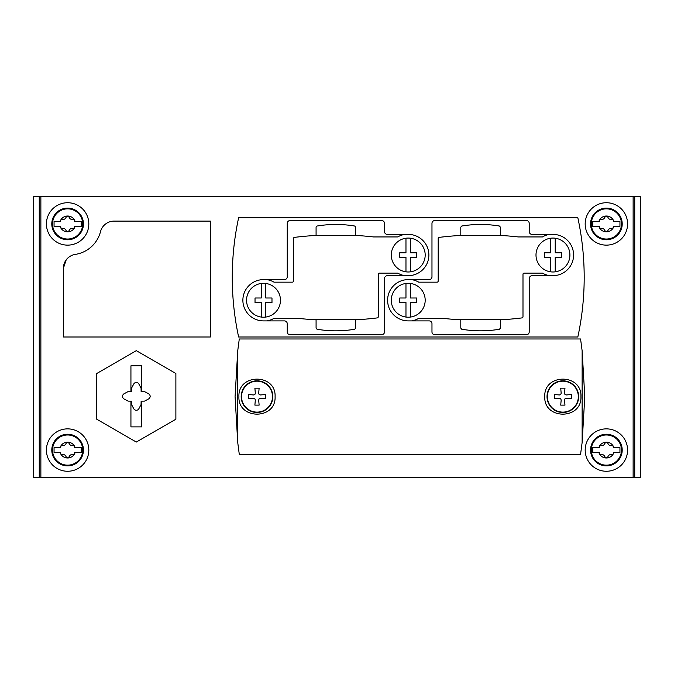 <?xml version="1.0" encoding="UTF-8"?>
<svg xmlns="http://www.w3.org/2000/svg" width="674" height="674" viewBox="0 0 674 674"><rect width="100%" height="100%" fill="white"/><g stroke="black" fill="none" stroke-linecap="round" stroke-linejoin="round"><path stroke-width="1.01" d="M39.261 196.513L33.7 196.513L33.7 477.487L39.261 477.487L39.261 196.513L640.3 196.513L640.3 477.487L39.261 477.487M63.381 268.303L63.381 337L210.364 337L210.364 221.106L114.125 221.106A14.078 14.078 0 0 0 100.502 231.654A30.81 30.81 0 0 1 75.328 254.393A14.078 14.078 0 0 0 63.381 268.303L66.204 259.844M67.619 428.866A21.197 21.197 0 0 1 85.977 460.662A21.197 21.197 0 0 1 49.261 460.662A21.197 21.197 0 0 1 67.619 428.866M67.619 202.731A21.197 21.197 0 0 1 85.977 234.535A21.197 21.197 0 0 1 49.261 234.535A21.197 21.197 0 0 1 67.619 202.731M606.381 202.731A21.197 21.197 0 0 1 624.739 234.535A21.197 21.197 0 0 1 588.023 234.535A21.197 21.197 0 0 1 606.381 202.731M606.381 428.866A21.197 21.197 0 0 1 624.739 460.662A21.197 21.197 0 0 1 588.023 460.662A21.197 21.197 0 0 1 606.381 428.866M577.829 217.719L238.63 217.719A282.667 282.667 0 0 0 238.63 337L577.829 337A282.667 282.667 0 0 0 577.829 217.719M416.709 302.516L410.491 302.516L410.491 317.058A16.96 16.96 0 0 0 410.491 283.442L410.491 297.992L416.709 297.992L416.709 302.516L416.709 297.992L410.491 297.992L410.491 283.442A16.96 16.96 0 0 0 391.274 300.25A16.96 16.96 0 0 0 405.967 317.058L405.967 302.516L399.749 302.516L399.749 297.992L405.967 297.992L405.967 283.442L405.967 297.992L399.749 297.992L399.749 302.516L405.967 302.516L405.967 317.058A16.96 16.96 0 0 0 410.491 317.058L410.491 302.516L416.709 302.516M561.434 257.291L555.216 257.291L555.216 271.833A16.96 16.96 0 0 0 555.216 238.217L555.216 252.767L561.434 252.767L561.434 257.291L561.434 252.767L555.216 252.767L555.216 238.217A16.96 16.96 0 0 0 535.999 255.025A16.96 16.96 0 0 0 550.692 271.833L550.692 257.291L544.474 257.291L544.474 252.767L550.692 252.767L550.692 238.217L550.692 252.767L544.474 252.767L544.474 257.291L550.692 257.291L550.692 271.833A16.96 16.96 0 0 0 555.216 271.833L555.216 257.291L561.434 257.291M502.088 319.754A339.199 339.199 0 0 0 522.005 317.901A1.129 1.129 0 0 0 522.99 316.78L522.99 274.251A1.129 1.129 0 0 1 524.128 273.122L542.452 273.122A20.919 20.919 0 0 0 549.529 275.658L552.958 275.658A20.633 20.633 0 0 0 573.591 255.025A20.633 20.633 0 0 0 552.958 234.392L549.529 234.392A20.919 20.919 0 0 0 542.452 236.936L518.239 236.936A339.199 339.199 0 0 0 502.088 235.521L459.095 235.521A339.199 339.199 0 0 0 439.187 237.374A1.129 1.129 0 0 0 438.193 238.503L438.193 281.033A1.129 1.129 0 0 1 437.064 282.162L418.731 282.162A20.919 20.919 0 0 0 411.662 279.617L408.233 279.617A20.633 20.633 0 0 0 387.601 300.25A20.633 20.633 0 0 0 408.233 320.891L411.662 320.891A20.919 20.919 0 0 0 418.731 318.347L442.953 318.347A339.199 339.199 0 0 0 459.095 319.754L460.805 319.864L460.805 328.137L461.749 329.249C474.311 331.347 486.872 331.347 499.442 329.249L500.378 328.137L500.378 319.864L502.088 319.754L459.095 319.754M502.088 235.521L500.378 235.42L500.378 227.146L499.442 226.034C486.872 223.937 474.311 223.937 461.749 226.034L460.805 227.146L460.805 235.42L459.095 235.521M549.529 234.392L532.039 234.392A2.831 2.831 0 0 1 529.216 231.57L529.216 223.372A2.831 2.831 0 0 0 526.386 220.541L434.806 220.541A2.831 2.831 0 0 0 431.975 223.372L431.975 276.795A2.831 2.831 0 0 1 429.153 279.617L411.662 279.617M411.662 320.891L429.153 320.891A2.831 2.831 0 0 1 431.975 323.714L431.975 331.911A2.831 2.831 0 0 0 434.806 334.742L526.386 334.742A2.831 2.831 0 0 0 529.216 331.911L529.216 278.657A2.999 2.999 0 0 1 532.207 275.658L549.529 275.658M141.675 426.886L141.675 401.165L144.522 401.114L148.684 398.907C150.69 397.205 150.69 395.512 148.684 393.818L144.522 391.602L141.675 391.552L141.675 365.83L130.933 365.83L130.933 391.552L128.094 391.602L123.932 393.818C121.927 395.512 121.927 397.213 123.932 398.907L128.094 401.114L130.933 401.165L130.933 426.886L141.675 426.886M136.308 442.051L175.88 419.211L175.88 373.514L136.308 350.665L96.736 373.514L96.736 419.211L136.308 442.051M130.933 391.552L131.489 391.543L131.548 388.14L133.764 383.986A2.881 2.881 0 0 1 138.852 383.986L141.068 388.14L141.127 391.543L141.675 391.552M141.675 401.165L141.127 401.173L141.068 404.577L138.852 408.739A2.881 2.881 0 0 1 133.764 408.739L131.548 404.577L131.489 401.173L130.933 401.165M271.984 302.516L265.767 302.516L265.767 317.058A16.96 16.96 0 0 0 265.767 283.442L265.767 297.992L271.984 297.992L271.984 302.516L271.984 297.992L265.767 297.992L265.767 283.442A16.96 16.96 0 0 0 246.549 300.25A16.96 16.96 0 0 0 261.242 317.058L261.242 302.516L255.025 302.516L255.025 297.992L261.242 297.992L261.242 283.442L261.242 297.992L255.025 297.992L255.025 302.516L261.242 302.516L261.242 317.058A16.96 16.96 0 0 0 265.767 317.058L265.767 302.516L271.984 302.516M416.709 257.291L410.491 257.291L410.491 271.833A16.96 16.96 0 0 0 410.491 238.217L410.491 252.767L416.709 252.767L416.709 257.291L416.709 252.767L410.491 252.767L410.491 238.217A16.96 16.96 0 0 0 391.274 255.025A16.96 16.96 0 0 0 405.967 271.833L405.967 257.291L399.749 257.291L399.749 252.767L405.967 252.767L405.967 238.217L405.967 252.767L399.749 252.767L399.749 257.291L405.967 257.291L405.967 271.833A16.96 16.96 0 0 0 410.491 271.833L410.491 257.291L416.709 257.291M357.363 319.754A339.199 339.199 0 0 0 377.28 317.901A1.129 1.129 0 0 0 378.266 316.78L378.266 274.251A1.129 1.129 0 0 1 379.403 273.122L397.727 273.122A20.919 20.919 0 0 0 404.804 275.658L408.233 275.658A20.633 20.633 0 0 0 428.866 255.025A20.633 20.633 0 0 0 408.233 234.392L404.804 234.392A20.919 20.919 0 0 0 397.727 236.936L373.514 236.936A339.199 339.199 0 0 0 357.363 235.521L314.37 235.521A339.199 339.199 0 0 0 294.462 237.374A1.129 1.129 0 0 0 293.468 238.503L293.468 281.033A1.129 1.129 0 0 1 292.339 282.162L274.006 282.162A20.919 20.919 0 0 0 266.938 279.617L263.509 279.617A20.633 20.633 0 0 0 242.876 300.25A20.633 20.633 0 0 0 263.509 320.891L266.938 320.891A20.919 20.919 0 0 0 274.006 318.347L298.228 318.347A339.199 339.199 0 0 0 314.37 319.754L316.081 319.864L316.081 328.137L317.024 329.249C329.586 331.347 342.148 331.347 354.718 329.249L355.653 328.137L355.653 319.864L357.363 319.754L314.37 319.754M357.363 235.521L355.653 235.42L355.653 227.146L354.718 226.034C342.148 223.937 329.586 223.937 317.024 226.034L316.081 227.146L316.081 235.42L314.37 235.521M404.804 234.392L387.314 234.392A2.831 2.831 0 0 1 384.492 231.57L384.492 223.372A2.831 2.831 0 0 0 381.661 220.541L290.081 220.541A2.831 2.831 0 0 0 287.25 223.372L287.25 276.795A2.831 2.831 0 0 1 284.428 279.617L266.938 279.617M266.938 320.891L284.428 320.891A2.831 2.831 0 0 1 287.25 323.714L287.25 331.911A2.831 2.831 0 0 0 290.081 334.742L381.661 334.742A2.831 2.831 0 0 0 384.492 331.911L384.492 278.657A2.999 2.999 0 0 1 387.483 275.658L404.804 275.658M613.298 452.557L613.896 452.557A7.911 7.911 0 0 1 613.23 454.023L613.298 452.557L619.945 452.557L619.945 447.578L613.298 447.578L613.23 446.112A7.911 7.911 0 0 1 613.896 447.578L613.298 447.578M599.464 452.557L599.523 454.023A7.911 7.911 0 0 1 598.866 452.557L592.808 452.557L592.808 447.578L598.866 447.578A7.911 7.911 0 0 1 599.523 446.112L599.464 447.578L598.866 447.578L599.464 447.578M609.296 454.967A2.772 2.772 0 0 1 611.411 454.748L613.23 454.023A7.911 7.911 0 0 1 599.523 454.023L601.351 454.748A2.772 2.772 0 0 1 603.533 455.009M603.457 445.169A2.772 2.772 0 0 1 601.351 445.388L599.523 446.112A7.911 7.911 0 0 1 613.23 446.112L611.411 445.388A2.772 2.772 0 0 1 609.229 445.126M603.601 455.043A2.772 2.772 0 0 1 604.839 456.761C604.249 455.11 603.087 454.436 601.351 454.748M604.839 456.761L606.381 457.983L607.923 456.761A2.772 2.772 0 0 1 609.237 455.001M611.411 454.748C609.684 454.436 608.521 455.11 607.923 456.761M609.161 445.093A2.772 2.772 0 0 1 607.923 443.366C608.512 445.017 609.675 445.691 611.411 445.388M607.923 443.366L606.381 442.152L604.839 443.366A2.772 2.772 0 0 1 603.525 445.135M601.351 445.388C603.078 445.699 604.241 445.025 604.839 443.366M606.381 465.894A15.831 15.831 0 0 1 592.673 442.152A15.831 15.831 0 0 1 620.088 442.152A15.831 15.831 0 0 1 606.381 465.894M74.536 452.557L75.134 452.557A7.911 7.911 0 0 1 74.477 454.023L74.536 452.557L81.192 452.557L81.192 447.578L74.536 447.578L74.477 446.112A7.911 7.911 0 0 1 75.134 447.578L74.536 447.578M60.702 452.557L60.77 454.023A7.911 7.911 0 0 1 60.104 452.557L54.055 452.557L54.055 447.578L60.104 447.578A7.911 7.911 0 0 1 60.77 446.112L60.702 447.578L60.104 447.578L60.702 447.578M70.543 454.967A2.772 2.772 0 0 1 72.649 454.748L74.477 454.023A7.911 7.911 0 0 1 60.77 454.023L62.589 454.748A2.772 2.772 0 0 1 64.771 455.009M64.704 445.169A2.772 2.772 0 0 1 62.589 445.388L60.77 446.112A7.911 7.911 0 0 1 74.477 446.112L72.649 445.388A2.772 2.772 0 0 1 70.467 445.126M64.839 455.043A2.772 2.772 0 0 1 66.077 456.761C65.488 455.11 64.325 454.436 62.589 454.748M66.077 456.761L67.619 457.983L69.161 456.761A2.772 2.772 0 0 1 70.475 455.001M72.649 454.748C70.922 454.436 69.759 455.11 69.161 456.761M70.399 445.093A2.772 2.772 0 0 1 69.161 443.366C69.751 445.017 70.913 445.691 72.649 445.388M69.161 443.366L67.619 442.152L66.077 443.366A2.772 2.772 0 0 1 64.763 445.135M62.589 445.388C64.316 445.699 65.479 445.025 66.077 443.366M67.619 465.894A15.831 15.831 0 0 1 53.912 442.152A15.831 15.831 0 0 1 81.327 442.152A15.831 15.831 0 0 1 67.619 465.894M613.298 226.422L613.896 226.422A7.911 7.911 0 0 1 613.23 227.888L613.298 226.422L619.945 226.422L619.945 221.443L613.298 221.443L613.23 219.977A7.911 7.911 0 0 1 613.896 221.443L613.298 221.443M599.464 226.422L599.523 227.888A7.911 7.911 0 0 1 598.866 226.422L592.808 226.422L592.808 221.443L598.866 221.443A7.911 7.911 0 0 1 599.523 219.977L599.464 221.443L598.866 221.443L599.464 221.443M609.296 228.831A2.772 2.772 0 0 1 611.411 228.612L613.23 227.888A7.911 7.911 0 0 1 599.523 227.888L601.351 228.612A2.772 2.772 0 0 1 603.533 228.874M603.457 219.033A2.772 2.772 0 0 1 601.351 219.252L599.523 219.977A7.911 7.911 0 0 1 613.23 219.977L611.411 219.252A2.772 2.772 0 0 1 609.229 218.991M603.601 228.907A2.772 2.772 0 0 1 604.839 230.634C604.249 228.983 603.087 228.309 601.351 228.612M604.839 230.634L606.381 231.848L607.923 230.634A2.772 2.772 0 0 1 609.237 228.865M611.411 228.612C609.684 228.301 608.521 228.975 607.923 230.634M609.161 218.957A2.772 2.772 0 0 1 607.923 217.239C608.512 218.89 609.675 219.564 611.411 219.252M607.923 217.239L606.381 216.017L604.839 217.239A2.772 2.772 0 0 1 603.525 218.999M601.351 219.252C603.078 219.564 604.241 218.89 604.839 217.239M606.381 239.767A15.831 15.831 0 0 1 592.673 216.017A15.831 15.831 0 0 1 620.088 216.017A15.831 15.831 0 0 1 606.381 239.767M74.536 226.422L75.134 226.422A7.911 7.911 0 0 1 74.477 227.888L74.536 226.422L81.192 226.422L81.192 221.443L74.536 221.443L74.477 219.977A7.911 7.911 0 0 1 75.134 221.443L74.536 221.443M60.702 226.422L60.77 227.888A7.911 7.911 0 0 1 60.104 226.422L54.055 226.422L54.055 221.443L60.104 221.443A7.911 7.911 0 0 1 60.77 219.977L60.702 221.443L60.104 221.443L60.702 221.443M70.543 228.831A2.772 2.772 0 0 1 72.649 228.612L74.477 227.888A7.911 7.911 0 0 1 60.77 227.888L62.589 228.612A2.772 2.772 0 0 1 64.771 228.874M64.704 219.033A2.772 2.772 0 0 1 62.589 219.252L60.77 219.977A7.911 7.911 0 0 1 74.477 219.977L72.649 219.252A2.772 2.772 0 0 1 70.467 218.991M64.839 228.907A2.772 2.772 0 0 1 66.077 230.634C65.488 228.983 64.325 228.309 62.589 228.612M66.077 230.634L67.619 231.848L69.161 230.634A2.772 2.772 0 0 1 70.475 228.865M72.649 228.612C70.922 228.301 69.759 228.975 69.161 230.634M70.399 218.957A2.772 2.772 0 0 1 69.161 217.239C69.751 218.89 70.913 219.564 72.649 219.252M69.161 217.239L67.619 216.017L66.077 217.239A2.772 2.772 0 0 1 64.763 218.999M62.589 219.252C64.316 219.564 65.479 218.89 66.077 217.239M67.619 239.767A15.831 15.831 0 0 1 53.912 216.017A15.831 15.831 0 0 1 81.327 216.017A15.831 15.831 0 0 1 67.619 239.767M275.093 396.641C276.163 373.312 237.863 373.312 238.916 396.632C237.821 419.936 276.146 420.003 275.093 396.641L275.093 396.641M580.575 338.98L582.134 350.817L584.788 396.641L582.134 442.464L580.575 454.31L239.278 454.31L237.728 442.464L235.074 396.641L237.728 350.817L239.278 338.98L580.575 338.98M580.937 396.641C582.007 373.32 543.716 373.303 544.761 396.632C543.665 419.944 581.991 420.003 580.937 396.641L580.937 396.641M259.128 405.125L258.681 400.036L259.128 398.764L260.4 398.317L265.489 398.764L265.489 394.526L260.4 394.964L259.128 394.526L258.681 393.254L259.128 388.165L254.882 388.165L255.328 393.254L254.882 394.526L253.618 394.964L248.529 394.526L248.529 398.764L253.618 398.317L254.882 398.764L255.328 400.036L254.882 405.125L259.128 405.125M272.835 396.641A15.831 15.831 0 0 1 249.094 410.348A15.831 15.831 0 0 1 249.094 382.933A15.831 15.831 0 0 1 272.835 396.641M564.972 405.125L564.526 400.036L564.972 398.764L566.244 398.317L571.333 398.764L571.333 394.526L566.244 394.964L564.972 394.526L564.526 393.254L564.972 388.165L560.726 388.165L561.172 393.254L560.726 394.526L559.454 394.964L554.373 394.526L554.373 398.764L559.454 398.317L560.726 398.764L561.172 400.036L560.726 405.125L564.972 405.125M578.68 396.641A15.831 15.831 0 0 1 554.938 410.348A15.831 15.831 0 0 1 554.938 382.933A15.831 15.831 0 0 1 578.68 396.641M634.74 477.487L634.74 196.513M633.13 477.487L633.13 196.513M40.87 477.487L40.87 196.513M606.381 465.161A15.089 15.089 0 0 1 593.314 442.523A15.089 15.089 0 0 1 619.448 442.523A15.089 15.089 0 0 1 606.381 465.161M67.619 465.161A15.089 15.089 0 0 1 54.552 442.523A15.089 15.089 0 0 1 80.686 442.523A15.089 15.089 0 0 1 67.619 465.161M606.381 239.026A15.089 15.089 0 0 1 593.314 216.388A15.089 15.089 0 0 1 619.448 216.388A15.089 15.089 0 0 1 606.381 239.026M67.619 239.026A15.089 15.089 0 0 1 54.552 216.388A15.089 15.089 0 0 1 80.686 216.388A15.089 15.089 0 0 1 67.619 239.026M582.134 350.817L582.134 442.464M237.728 350.817L237.728 442.464M272.481 396.641A15.477 15.477 0 0 1 260.762 411.654A15.477 15.477 0 0 1 241.739 399.16A15.477 15.477 0 0 1 255.741 381.223A15.477 15.477 0 0 1 272.481 396.641M578.326 396.641A15.477 15.477 0 0 1 566.607 411.654A15.477 15.477 0 0 1 547.583 399.16A15.477 15.477 0 0 1 561.585 381.223A15.477 15.477 0 0 1 578.326 396.641"/></g></svg>
